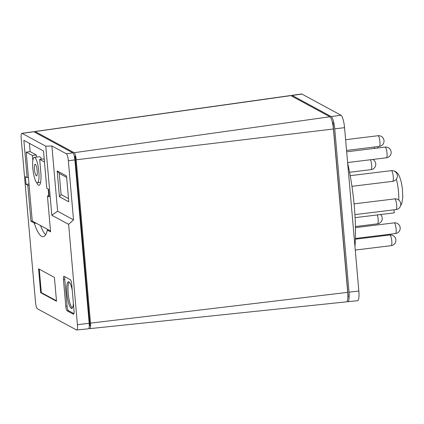 <?xml version="1.0" encoding="UTF-8"?>
<svg xmlns="http://www.w3.org/2000/svg" width="424" height="424" viewBox="0 0 424 424"><rect width="100%" height="100%" fill="white"/><g stroke="black" fill="none" stroke-linecap="round" stroke-linejoin="round"><path stroke-width="0.64" d="M35.319 164.295A5.857 1.293 83 0 1 37.158 170.358A5.857 1.293 83 0 1 36.538 175.875A5.857 1.293 83 0 1 36.331 175.828A5.857 1.293 83 0 1 34.492 169.764A5.857 1.293 83 0 1 35.113 164.247A5.857 1.293 83 0 1 35.319 164.295M72.297 308.047A13.462 2.973 83 0 1 68.402 295.295A13.462 2.973 83 0 1 69.101 281.981M36.925 182.659A12.789 2.825 -97 0 0 37.381 182.76A12.789 2.825 -97 0 0 38.738 170.708A12.789 2.825 -97 0 0 34.726 157.463A12.789 2.825 -97 0 0 34.27 157.368A12.789 2.825 -97 0 0 32.913 169.415A12.789 2.825 -97 0 0 36.925 182.659M73.368 303.266A13.462 2.973 83 0 1 71.688 308.46A13.462 2.973 83 0 1 71.211 308.354A13.462 2.973 83 0 1 66.981 294.415A13.462 2.973 83 0 1 68.412 281.727A13.462 2.973 83 0 1 68.889 281.833A13.462 2.973 83 0 1 72.197 289.884M34.27 157.368L39.485 156.726A12.789 2.825 83 0 1 39.935 156.827A12.789 2.825 83 0 1 41.531 159.186M32.839 160.521L32.394 155.465L36.305 154.988L36.49 157.092M44.234 159.281L43.593 158.931L39.681 159.413L40.773 171.874A15.487 3.419 83 0 1 39.013 185.272A15.487 3.419 83 0 1 38.462 185.15A15.487 3.419 83 0 1 36.575 182.389M68.492 198.586L61.093 194.574L59.238 173.363L66.637 177.37M39.273 269.182L41.319 292.597L56.466 300.801M64.846 276.724A4.039 0.89 -97 0 0 64.771 279.601L67.093 306.123A4.039 0.89 -97 0 0 68.391 310.612L73.946 313.622M50.509 230.953L32.251 221.068L26.219 152.121L30.131 151.638L36.305 154.988M26.219 152.121L32.394 155.465M40.519 225.542A44.435 9.805 -97 0 0 45.612 234.774M49.115 195.729L47.44 195.93L50.589 231.864L47.26 230.062L48.564 229.903M48.151 188.993L48.744 195.771M29.404 143.344L30.131 151.638M39.681 159.413L44.472 162.01M59.44 196.736L57.182 170.925L66.515 175.981L68.773 201.792L59.44 196.736L61.093 194.574M59.238 173.363L57.182 170.925M54.42 277.386L56.509 301.252L40.667 292.677L38.579 268.811L54.42 277.386M40.667 292.677L41.319 292.597M74.025 310.744A4.039 0.89 83 0 1 73.564 314.237A4.039 0.89 83 0 1 73.421 314.205L67.087 310.776A4.039 0.89 83 0 1 65.789 306.282L63.468 279.766A4.039 0.89 83 0 1 63.929 276.268A4.039 0.89 83 0 1 64.072 276.3L70.405 279.734A4.039 0.89 83 0 1 71.704 284.223L74.025 310.744M28.434 177.444L27.131 177.603L23.871 140.344L43.508 150.981L46.767 188.24L48.543 189.199L49.216 196.89L47.44 195.93M35.579 222.865L34.275 223.029L30.947 221.227L27.804 185.293L26.028 184.334L25.355 176.644L27.131 177.603M26.028 184.334L29.007 183.968M27.804 185.293L29.108 185.134M30.947 221.227L32.251 221.068M47.26 230.062L47.292 230.407A44.435 9.805 83 0 1 43.2 236.703A44.435 9.805 83 0 1 41.626 236.353A44.435 9.805 83 0 1 34.302 223.374L34.275 223.029M34.302 223.374L36.104 223.151M73.522 219.855L68.624 224.338L51.813 215.233L45.776 146.201L51.903 145.967L66.345 153.79A6.233 1.378 83 0 1 68.349 160.722L73.522 219.855L57.611 211.237L51.813 215.233M57.611 211.237L51.903 145.967M68.624 224.338L77.407 324.699A6.137 1.357 83 0 1 76.702 330.01A6.137 1.357 83 0 1 76.49 329.962L37.466 308.826A6.137 1.357 83 0 1 35.489 301.999L21.2 138.648A6.137 1.357 83 0 1 21.894 133.337A6.137 1.357 83 0 1 22.117 133.385L45.776 146.201M76.702 330.01L88.457 328.786A6.349 1.399 -97 0 0 89.183 323.289L74.894 159.938A6.349 1.399 -97 0 0 72.854 152.873L33.83 131.737A6.349 1.399 -97 0 0 33.597 131.689L21.894 133.337M74.38 156.525L75.143 156.429L89.946 325.616L89.278 325.696M74.248 155.942L75.143 156.429M34.424 132.06A6.376 1.405 83 0 1 34.901 131.504A6.376 1.405 83 0 1 35.128 131.557L74.152 152.693A6.376 1.405 83 0 1 76.203 159.784L90.492 323.13A6.376 1.405 83 0 1 89.766 328.648A6.376 1.405 83 0 1 89.543 328.595L88.929 328.261M89.766 328.648L346.461 301.856A10.992 2.427 -97 0 0 347.722 292.343L333.428 128.991A10.992 2.427 -97 0 0 329.899 116.764L290.875 95.628A10.992 2.427 -97 0 0 290.472 95.543L34.901 131.504M332.448 122.653L332.988 122.584L348.258 297.07L347.866 297.118M332.347 122.239L332.988 122.584M291.203 95.808A11.019 2.433 83 0 1 291.776 95.363A11.019 2.433 83 0 1 292.173 95.448L331.197 116.584A11.019 2.433 83 0 1 334.737 128.838L349.031 292.184A11.019 2.433 83 0 1 347.77 301.718A11.019 2.433 83 0 1 347.389 301.628L347.028 301.438M393.986 209.832L394.251 212.859L355.079 217.655M347.77 301.718L357.565 300.696A11.194 2.47 -97 0 0 358.847 291.012L344.558 127.661A11.194 2.47 -97 0 0 340.96 115.211L301.936 94.075A11.194 2.47 -97 0 0 301.528 93.99L291.776 95.363M347.648 162.98A77.422 17.087 83 0 1 354.962 246.604M73.421 314.205L73.697 314.173M63.468 279.766L64.771 279.601M65.789 306.282L67.093 306.123M67.087 310.776L68.391 310.612M89.183 323.289L77.407 324.699M74.894 159.938L68.349 160.722M72.854 152.873L66.345 153.79M33.83 131.737L22.117 133.385M333.428 128.991L76.203 159.784M329.899 116.764L74.152 152.693M290.875 95.628L35.128 131.557M347.722 292.343L90.492 323.13M386.057 148.352A5.385 1.187 83 0 1 387.096 154.209A5.385 1.187 83 0 1 386.418 157.792A5.385 5.385 0 0 0 390.796 150.52A5.385 5.385 0 0 0 385.109 147.096A5.385 1.187 83 0 1 385.299 147.139A5.385 1.187 83 0 1 386.057 148.352M392.958 174.412A5.385 1.187 83 0 1 392.656 181.339A5.385 5.385 0 0 0 397.293 175.006A5.385 5.385 0 0 0 391.341 170.644A5.385 1.187 83 0 1 391.532 170.687A5.385 1.187 83 0 1 392.958 174.412M396.7 205.672A5.385 1.187 83 0 1 396.032 209.583A5.385 5.385 0 0 0 400.754 203.949A5.385 5.385 0 0 0 394.723 198.893A5.385 1.187 83 0 1 394.914 198.936A5.385 1.187 83 0 1 396.7 205.672M396.09 232.209A5.385 1.187 83 0 1 395.481 233.56A5.385 5.385 0 0 0 400.166 228.934A5.385 5.385 0 0 0 394.172 222.87A5.385 1.187 83 0 1 394.362 222.913A5.385 1.187 83 0 1 395.788 226.639A5.385 1.187 83 0 1 396.09 232.209M391.326 245.597A5.385 1.187 83 0 1 391.177 245.66A5.385 5.385 0 0 0 395.502 238.272A5.385 5.385 0 0 0 389.868 234.965A5.385 1.187 83 0 1 390.059 235.007A5.385 1.187 83 0 1 391.707 240.238A5.385 1.187 83 0 1 391.326 245.597M384.743 234.88A5.385 1.187 83 0 1 384.87 235.58M377.349 214.926A5.385 1.187 83 0 1 377.524 215.535A5.385 1.187 83 0 1 378.224 220.957A5.385 1.187 83 0 1 377.53 223.835A5.385 5.385 0 0 0 380.529 214.539M370.491 159.742A5.385 1.187 83 0 1 371.731 167.114A5.385 1.187 83 0 1 371.042 169.632A5.385 5.385 0 0 0 372.781 159.461M374.244 147.038A5.385 1.187 83 0 1 374.26 148.427M378.187 135.77A5.385 1.187 83 0 1 379.877 141.346A5.385 1.187 83 0 1 379.305 146.418A5.385 5.385 0 0 0 381.213 136.337A5.385 5.385 0 0 0 377.996 135.728A5.385 1.187 83 0 1 378.187 135.77M398.767 200.054A18.852 4.16 -97 0 0 396.376 179.129M358.847 291.012L349.031 292.184M344.558 127.661L334.737 128.838M340.96 115.211L331.197 116.584M301.936 94.075L292.173 95.448M37.381 182.76L40.593 182.362M388.967 235.076A5.385 5.385 0 0 0 388.702 234.393M377.678 148.008A5.385 5.385 0 0 0 378.197 146.556M347.606 162.546L386.418 157.792M346.668 151.808L385.109 147.096M351.936 186.327L392.656 181.339M350.208 175.684L391.341 170.644M354.904 214.624L396.032 209.583M354.056 203.875L394.723 198.893M355.381 238.474L395.481 233.56M355.429 227.614L394.172 222.87M355.264 250.059L391.177 245.66M355.354 239.194L389.868 234.965M355.413 226.549L377.53 223.835M349.572 172.261L371.042 169.632M346.546 150.43L379.305 146.418M345.608 139.692L377.996 135.728M400.553 205.735L401.74 203.605L402.8 197.467L402.371 188.399L401.199 181.779L399.477 176.373L398.072 173.814L395.486 171.439L393.006 170.702"/></g></svg>

